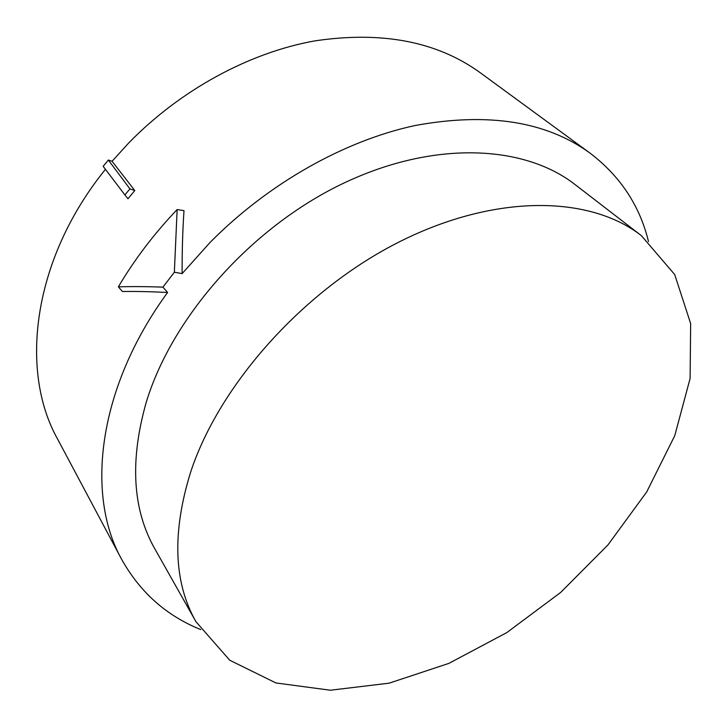 <?xml version="1.0" encoding="UTF-8"?>
<svg xmlns="http://www.w3.org/2000/svg" width="727" height="727" viewBox="0 0 727 727"><rect width="100%" height="100%" fill="white"/><g stroke="black" fill="none" stroke-linecap="round" stroke-linejoin="round"><path stroke-width="1.09" d="M648.511 241.582C639.778 205.686 620.285 176.198 590.042 153.124C546.44 121.391 488.244 112.167 415.435 125.453C344.798 140.511 268.527 183.231 209.985 242.527L182.123 273.606C182.041 251.297 182.668 230.305 183.995 210.639L177.143 209.549L174.353 272.225L182.123 273.606M167.601 292.481L162.921 287.129C146.654 286.538 131.805 286.438 118.374 286.847L122.39 291.509C136.04 291.309 151.107 291.636 167.601 292.481C97.818 387.773 85.432 494.578 121.545 559.145C140.084 592.36 166.501 615.842 200.797 629.591M108.341 160.04L129.915 188.884L124.899 194.936L103.161 166.329L108.341 160.04L112.076 161.294L128.797 142.883C180.632 89.721 249.343 52.644 314.564 40.93C381.911 30.852 437.163 41.475 480.338 72.791L590.042 153.124M112.076 161.294L134.795 190.556L127.97 198.771L124.899 194.936M121.545 559.145L57.624 439.126C19.02 370.416 32.77 258.985 105.442 169.336M118.374 286.847C134.431 259.603 154.024 233.84 177.143 209.549M129.915 188.884L134.795 190.556M641.396 235.675L575.139 184.622C524.067 144.682 433.21 140.038 342.008 183.967C250.924 227.805 172.108 317.045 146.281 402.158C129.651 460.609 132.505 509.518 154.842 548.867L195.963 621.712L229.732 660.234L275.96 682.962L330.367 690.223L389.118 683.18L448.895 663.378L506.873 632.554L560.617 592.478L607.926 544.968L646.685 491.961L674.783 435.609L690.105 378.458L690.65 323.57L674.72 274.579L641.396 235.675C590.642 195.89 496.941 193.2 400.677 241.182C304.54 289.037 219.636 383.865 190.628 472.141C171.89 532.7 173.671 582.563 195.963 621.712M162.921 287.129L174.353 272.225"/></g></svg>
